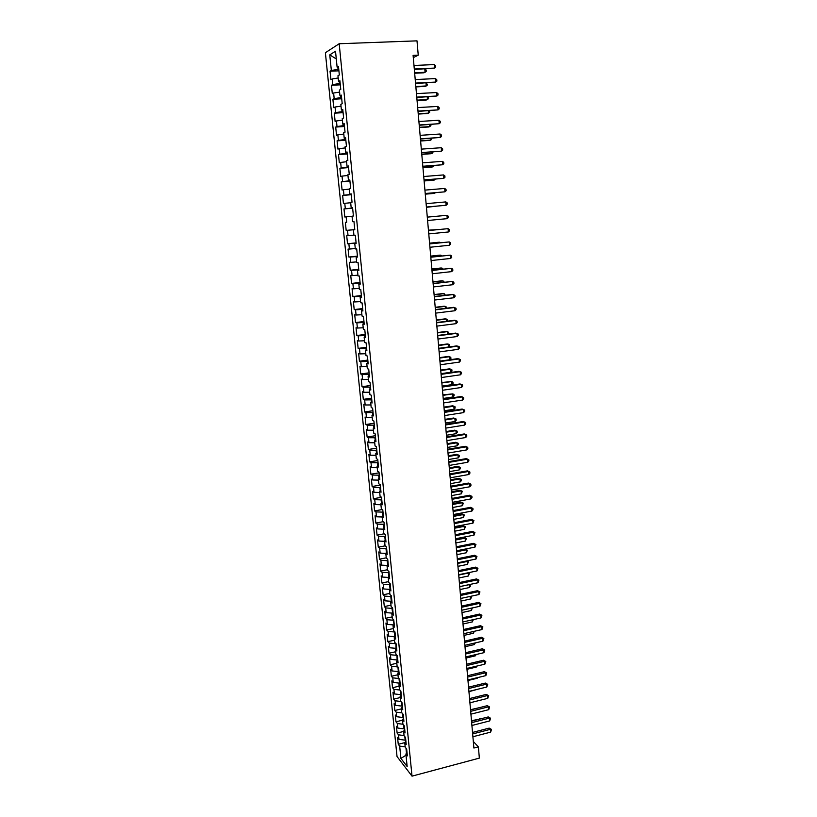 <?xml version="1.0" encoding="UTF-8"?>
<svg xmlns="http://www.w3.org/2000/svg" width="817" height="817" viewBox="0 0 817 817"><rect width="100%" height="100%" fill="white"/><g stroke="black" fill="none" stroke-linecap="round" stroke-linejoin="round"><path stroke-width="1.23" d="M325.38 52.717L397.031 756.532L412.023 776.15L339.188 43.74L325.38 52.717M336.287 58.936L329.762 54.872L331.345 70.466L330.037 71.222L330.895 79.668L332.192 78.943L332.764 84.58L331.467 85.274L332.315 93.679L333.622 93.015L334.184 98.622L332.887 99.266L333.734 107.63L335.041 107.027L335.603 112.603L334.296 113.185L335.133 121.508L336.451 120.967L337.012 126.533L335.695 127.054L336.543 135.336L337.85 134.846L338.412 140.381L337.094 140.851L337.932 149.102L339.249 148.674L339.811 154.178L338.493 154.587L339.321 162.808L340.638 162.43L341.2 167.914L339.872 168.271L340.709 176.441L342.027 176.125L342.578 181.588L341.261 181.885L342.078 190.024L343.406 189.758L343.957 195.202L342.629 195.437L343.457 203.545L344.774 203.331L345.325 208.744L343.998 208.938L344.815 217.005L346.142 216.852L346.684 222.234L345.356 222.367L346.173 230.404L347.501 230.302L348.042 235.664L346.714 235.745L347.521 243.742L348.859 243.701L349.4 249.042L348.062 249.062L348.869 257.028L350.207 257.038L350.748 262.349L349.41 262.328L350.217 270.253L351.555 270.315L352.086 275.605L350.748 275.523L351.545 283.417L352.883 283.53L353.424 288.799L352.076 288.667L352.873 296.53L354.221 296.694L354.752 301.943L353.404 301.759L354.2 309.582L355.548 309.796L356.069 315.015L354.721 314.78L355.518 322.572L356.866 322.838L357.386 328.046L356.038 327.76L356.825 335.511L358.173 335.828L358.704 341.006L357.346 340.669L358.132 348.389L359.48 348.757L360.001 353.914L358.653 353.536L359.429 361.216L360.787 361.635L361.308 366.772L359.95 366.333L360.726 373.992L362.084 374.452L362.595 379.568L361.247 379.088L362.013 386.707L363.371 387.217L363.892 392.313L362.534 391.782L363.299 399.37L364.658 399.932L365.168 404.997L363.81 404.425L364.576 411.982L365.934 412.585L366.445 417.63L365.087 417.007L365.853 424.534L367.211 425.187L367.721 430.212L366.353 429.538L367.119 437.034L368.477 437.738L368.988 442.743L367.619 442.017L368.375 449.483L369.744 450.228L370.254 455.212L368.886 454.446L369.631 461.871L371 462.667L371.51 467.63L370.132 466.813L370.887 474.217L372.256 475.055L372.756 479.998L371.388 479.14L372.133 486.503L373.502 487.392L374.002 492.314L372.623 491.405L373.369 498.738L374.748 499.677L375.238 504.569L373.869 503.619L374.605 510.931L375.983 511.902L376.474 516.783L375.095 515.782L375.84 523.064L377.219 524.085L377.709 528.936L376.331 527.905L377.056 535.145L378.445 536.207L378.935 541.048L377.546 539.966L378.281 547.176L379.66 548.289L380.15 553.099L378.761 551.975L379.497 559.165L380.875 560.309L381.365 565.109L379.976 563.944L380.702 571.093L382.09 572.288L382.57 577.068L381.182 575.852L381.907 582.981L383.296 584.216L383.776 588.965L382.387 587.719L383.112 594.807L384.501 596.083L384.981 600.822L383.582 599.535L384.307 606.592L385.695 607.919L386.165 612.627L384.776 611.3L385.491 618.336L386.88 619.694L387.36 624.392L385.961 623.014L386.676 630.019L388.075 631.418L388.545 636.096L387.146 634.676L387.861 641.662L389.249 643.102L389.719 647.758L388.33 646.298L389.035 653.253L390.424 654.734L390.894 659.37L389.495 657.869L390.199 664.793L391.598 666.315L392.068 670.941L390.669 669.399L391.363 676.292L392.763 677.855L393.232 682.45L391.833 680.878L392.528 687.74L393.927 689.344L394.386 693.929L392.987 692.305L393.682 699.148L395.081 700.782L395.551 705.347L394.141 703.692L394.836 710.504L396.235 712.179L396.694 716.723L395.295 715.028L395.979 721.809L397.389 723.525L397.838 728.059L396.439 726.323L397.123 733.074L398.533 734.83L398.982 739.344L397.573 737.567L398.257 744.297L404.752 742.633M329.762 54.872L335.511 51.226L337.104 67.106L338.565 67.362M352.576 221.652L353.965 221.53L352.576 221.652L352.035 216.168L353.414 216.005L352.587 207.722L351.208 207.916L350.656 202.412L352.035 202.197L351.208 193.874L349.819 194.129L349.267 188.594L350.646 188.319L349.819 179.965L348.44 180.271L347.879 174.715L349.257 174.378L348.42 165.984L347.041 166.351L346.479 160.765L347.858 160.377L347.021 151.942L345.642 152.37L345.08 146.754L346.449 146.304L345.611 137.838L344.233 138.318L343.671 132.681L345.04 132.18L344.192 123.663L342.823 124.215L342.252 118.547L343.62 117.975L342.772 109.427L341.404 110.029L340.832 104.341L342.2 103.718L341.343 95.129L339.974 95.793L339.402 90.074L340.771 89.39L339.903 80.76L338.544 81.486L337.962 75.746L339.331 74.99L338.463 66.32L337.104 67.106M353.965 221.519L354.792 229.761L353.404 229.863L353.945 235.316L355.344 235.235L356.161 243.446L354.772 243.497L355.313 248.93L356.702 248.899L357.519 257.069L356.13 257.069L356.672 262.471L358.06 262.502L358.877 270.631L357.478 270.57L358.02 275.962L359.419 276.044L360.226 284.142L358.826 284.02L359.368 289.392L360.767 289.524L361.574 297.582L360.164 297.408L360.705 302.75L362.105 302.944L362.901 310.971L361.502 310.746L362.033 316.056L363.442 316.302L364.239 324.288L362.83 324.012L363.361 329.302L364.77 329.608L365.567 337.554L364.157 337.227L364.678 342.497L366.087 342.844L366.884 350.759L365.475 350.381L365.996 355.62L367.405 356.028L368.191 363.912L366.782 363.473L367.303 368.692L368.722 369.151L369.498 376.994L368.089 376.514L368.61 381.713L370.03 382.213L370.806 390.026L369.386 389.495L369.907 394.672L371.327 395.224L372.103 402.995L370.683 402.413L371.204 407.571L372.623 408.173L373.389 415.914L371.97 415.281L372.491 420.418L373.91 421.072L374.676 428.782L373.257 428.098L373.767 433.204L375.187 433.909L375.953 441.578L374.533 440.843L375.044 445.939L376.463 446.685L377.229 454.334L375.8 453.547L376.31 458.613L377.74 459.409L378.496 467.018L377.066 466.19L377.577 471.235L379.006 472.083L379.762 479.661L378.332 478.782L378.833 483.807L380.262 484.695L381.018 492.243L379.588 491.313L380.089 496.317L381.519 497.257L382.274 504.773L380.834 503.793L381.335 508.777L382.764 509.767L383.52 517.243L382.08 516.221L382.581 521.185L384.01 522.216L384.756 529.661L383.316 528.599L383.816 533.532L385.256 534.614L385.992 542.028L384.552 540.925L385.042 545.838L386.482 546.961L387.227 554.345L385.787 553.191L386.278 558.082L387.718 559.257L388.453 566.6L387.003 565.405L387.493 570.276L388.933 571.491L389.668 578.814L388.228 577.568L388.708 582.419L390.158 583.685L390.883 590.967L389.433 589.68L389.923 594.51L391.363 595.818L392.089 603.079L390.649 601.741L391.129 606.551L392.579 607.899L393.294 615.13L391.854 613.751L392.334 618.54L393.774 619.94L394.499 627.129L393.048 625.71L393.528 630.479L394.979 631.919L395.694 639.078L394.243 637.628L394.713 642.376L396.163 643.847L396.878 650.986L395.428 649.484L395.898 654.213L397.358 655.734L398.063 662.832L396.613 661.29L397.082 665.998L398.533 667.56L399.247 674.638L397.787 673.055L398.257 677.742L399.717 679.346L400.422 686.392L398.962 684.758L399.431 689.436L400.881 691.08L401.586 698.086L400.126 696.421L400.596 701.078L402.056 702.763L402.75 709.748L401.29 708.043L401.76 712.669L403.22 714.395L403.915 721.35L402.454 719.603L402.914 724.219L404.374 725.976L405.069 732.91L403.608 731.123L404.068 735.719L405.528 737.516L406.212 744.42L404.752 742.592L405.212 747.167L406.672 749.005L407.356 755.878L405.896 754.02L407.152 766.53L400.912 758.421L399.666 746.084L398.257 744.297M413.3 57.619L418.243 55.168L413.096 55.382L473.891 748.035L478.374 746.85L473.309 741.489M405.773 740.018L405.171 740.171L404.813 736.638M398.982 739.344L405.171 740.171M398.533 734.83L404.047 735.566M405.896 754.02L407.05 752.743M404.65 728.703L404.037 728.866L403.659 725.118M397.838 728.059L404.037 728.866M397.389 723.525L402.934 724.24M404.752 742.592L405.906 741.346M403.506 717.346L402.904 717.5L402.505 713.558M396.694 716.723L402.904 717.5M396.235 712.179L401.933 712.884M403.608 731.123L404.762 729.898M402.373 705.949L401.76 706.092L401.341 701.936M395.551 705.347L401.76 706.092M395.081 700.782L400.943 701.476M402.454 719.603L403.618 718.398M401.229 694.491L400.616 694.644L400.177 690.273M394.386 693.929L400.616 694.644M393.927 689.344L399.952 690.028M401.29 708.043L402.464 706.858M400.075 682.992L399.462 683.145L399.002 678.559M393.232 682.45L399.462 683.145M392.763 677.855L398.972 678.529M400.126 696.421L401.3 695.267M398.921 671.451L398.308 671.594L397.95 666.938M392.068 670.941L398.308 671.594M391.598 666.315L397.848 666.958M398.962 684.758L400.146 683.625M397.767 659.86L397.144 660.003L396.929 655.285M390.894 659.37L397.144 660.003M390.424 654.734L396.684 655.346M397.787 673.055L398.972 671.942M396.602 648.218L395.979 648.351L395.918 643.592M389.719 647.758L395.979 648.351M389.249 643.102L395.52 643.684M396.613 661.29L397.797 660.207M395.438 636.525L394.815 636.668L394.345 631.97L394.907 631.847M388.545 636.096L394.815 636.668M388.075 631.418L394.345 631.97M395.428 649.484L396.623 648.422M394.111 624.821L393.171 620.215L393.794 620.083M387.36 624.392L393.641 624.923M386.88 619.694L393.171 620.215M394.243 637.628L395.438 636.586M392.66 613.087L391.986 608.41L392.609 608.267M386.165 612.627L392.456 613.138M385.695 607.919L391.986 608.41M393.048 625.71L394.254 624.699M391.425 596.41L390.802 596.543L391.272 601.251M384.981 600.822L391.22 601.292M384.501 596.083L390.802 596.543M391.854 613.751L393.059 612.76M390.24 584.512L389.607 584.635L390.066 589.2M383.776 588.965L389.821 589.394M383.296 584.216L389.607 584.635M390.649 601.741L391.864 600.781M389.045 572.554L388.412 572.676L388.851 577.098M382.57 577.068L388.402 577.435M382.09 572.288L388.412 572.676M389.433 589.68L390.659 588.74M387.84 560.544L387.207 560.676L387.636 564.945M381.365 565.109L387.013 565.446M380.875 560.309L387.207 560.676M388.228 577.568L389.454 576.659M386.635 548.493L386.002 548.615L386.421 552.741M380.15 553.099L385.808 553.405M379.66 548.289L386.002 548.615M387.003 565.405L388.238 564.516M385.43 536.381L384.797 536.503L385.195 540.486M378.935 541.048L384.593 541.324M378.445 536.207L384.797 536.503M385.787 553.191L387.023 552.323M384.215 524.228L383.582 524.34L383.959 528.18M377.709 528.936L383.377 529.181M377.219 524.085L383.582 524.34M384.552 540.925L385.798 540.078M382.989 512.014L382.356 512.126L382.724 515.823M376.474 516.783L382.162 516.998M375.983 511.902L382.356 512.126M383.316 528.599L384.572 527.792M381.774 499.749L381.13 499.861L381.488 503.405M375.238 504.569L380.936 504.753M374.748 499.677L381.13 499.861M382.08 516.221L383.336 515.435M380.538 487.432L379.895 487.545L380.232 490.946M374.002 492.314L379.701 492.467M373.502 487.392L379.895 487.545M380.834 503.793L382.101 503.037M379.302 475.065L378.659 475.177L378.986 478.415M372.756 479.998L378.465 480.12M372.256 475.055L378.659 475.177M379.588 491.313L380.855 490.588M378.067 462.647L377.413 462.759L377.73 465.843M371.51 467.63L377.219 467.722M371 462.667L377.413 462.759M378.332 478.782L379.599 478.078M376.811 450.177L376.167 450.279L376.463 453.21M370.254 455.212L375.973 455.273M369.744 450.228L376.167 450.279M377.066 466.19L378.353 465.516M375.565 437.646L374.911 437.749L375.197 440.526M368.988 442.743L374.727 442.773M368.477 437.738L374.911 437.749M375.8 453.547L377.086 452.894M374.309 425.065L373.655 425.167L373.92 427.791M367.721 430.212L373.471 430.212M367.211 425.187L373.655 425.167M374.533 440.843L375.82 440.23M373.042 412.432L372.389 412.534L372.634 414.995M366.445 417.63L372.205 417.599M365.934 412.585L372.389 412.534M373.257 428.098L374.554 427.495M371.776 399.748L371.122 399.84L371.357 402.138M365.168 404.997L370.938 404.936M364.658 399.932L371.122 399.84M371.97 415.281L373.277 414.719M370.499 387.003L369.846 387.095L370.06 389.229M363.892 392.313L369.662 392.211M363.371 387.217L369.846 387.095M370.683 402.413L371.99 401.882M369.223 374.196L368.569 374.288L368.763 376.269M362.595 379.568L368.385 379.435M362.084 374.452L368.569 374.288M369.386 389.495L370.704 388.984M367.936 361.349L367.282 361.431L367.466 363.238M361.308 366.772L367.099 366.608M360.787 361.635L367.282 361.431M368.089 376.514L369.407 376.034M366.649 348.43L365.985 348.522L366.149 350.166M360.001 353.914L365.802 353.72M359.48 348.757L365.985 348.522M366.782 363.473L368.11 363.024M365.352 335.47L364.688 335.552L364.842 337.023M358.704 341.006L364.515 340.771M358.173 335.828L364.688 335.552M365.475 350.381L366.802 349.962M364.055 322.439L363.391 322.521L363.524 323.828M357.386 328.046L363.208 327.77M356.866 322.838L363.391 322.521M364.157 337.227L365.495 336.839M362.748 309.357L362.084 309.439L362.197 310.572M356.069 315.015L361.9 314.719M355.548 309.796L362.084 309.439M362.83 324.012L364.178 323.655M361.431 296.224L360.767 296.295L360.859 297.255M354.752 301.943L360.583 301.596M354.221 296.694L360.767 296.295M361.502 310.746L362.85 310.409M360.113 283.019L359.521 283.887M353.424 288.799L359.266 288.432M352.883 283.53L359.449 283.101M360.164 297.408L361.522 297.112M358.786 269.763L358.183 270.447M352.086 275.605L357.938 275.196M351.555 270.315L358.122 269.835M358.826 284.02L360.185 283.754M357.458 256.456L356.835 256.957M350.748 262.349L356.61 261.91M350.207 257.038L356.784 256.518M357.478 270.57L358.847 270.335M356.12 243.078L355.477 243.405M349.4 249.042L355.272 248.562M348.859 243.701L355.446 243.149M356.13 257.069L357.499 256.855M354.782 229.648L354.108 229.791M348.042 235.664L353.935 235.153M347.501 230.302L354.108 229.71M354.772 243.497L356.151 243.323M345.356 222.367L346.684 222.234M346.142 216.852L352.045 216.28M353.404 229.863L354.792 229.72M352.617 208.029L351.923 207.875M345.325 208.744L351.943 208.09M344.774 203.331L350.687 202.728M351.259 194.436L350.544 194.099M343.957 195.202L350.585 194.497M343.406 189.758L349.319 189.115M351.208 207.916L352.597 207.835M349.901 180.792L349.155 180.261M342.578 181.588L349.216 180.843M342.027 176.125L347.95 175.441M349.819 194.129L351.228 194.068M348.532 167.076L347.766 166.362M341.2 167.914L347.848 167.128M340.638 162.43L346.582 161.715M348.44 180.271L349.839 180.251M347.154 153.3L346.469 153.351L346.367 152.391M339.811 154.178L346.469 153.351M339.249 148.674L345.193 147.918M347.041 166.351L348.461 166.362M345.765 139.462L345.08 139.513L344.968 138.359M338.412 140.381L345.08 139.513M337.85 134.846L343.804 134.059M345.642 152.37L347.062 152.411M344.386 125.573L343.691 125.614L343.559 124.266M337.012 126.533L343.691 125.614M336.451 120.967L342.415 120.13M344.233 138.318L345.662 138.4M342.987 111.602L342.292 111.643L342.139 110.111M335.603 112.603L342.292 111.643M335.041 107.027L341.016 106.149M342.823 124.215L344.253 124.317M341.588 97.58L340.893 97.621L340.72 95.885M334.184 98.622L340.893 97.621M333.622 93.015L339.606 92.096M341.404 110.029L342.844 110.183M340.178 83.497L339.484 83.528L339.29 81.598M332.764 84.58L339.484 83.528M332.192 78.943L338.197 77.983M339.974 95.793L341.424 95.977M338.759 69.343L338.064 69.374L337.85 67.239M331.345 70.466L338.064 69.374M338.544 81.486L339.995 81.7M412.023 776.15L479.354 758.115L478.374 746.85M418.243 55.168L416.997 40.85L339.188 43.74M405.957 748.106L406.488 753.366M399.666 746.084L405.181 746.85M406.018 755.204L400.912 758.421M330.037 71.222L338.912 70.824M331.467 85.274L340.311 84.835M332.887 99.266L341.7 98.786M334.296 113.185L343.089 112.675M335.695 127.054L344.478 126.502M337.094 140.851L345.846 140.269M338.493 154.587L347.215 153.974M339.872 168.271L348.583 167.608M341.261 181.885L349.942 181.19M342.629 195.437L351.29 194.712M343.998 208.938L352.638 208.172M346.173 230.404L354.772 229.587M347.521 243.742L356.1 242.894M348.869 257.028L357.427 256.15M350.217 270.253L358.745 269.334M351.545 283.417L360.062 282.468M352.873 296.53L361.369 295.55M354.2 309.582L362.666 308.571M355.518 322.572L363.963 321.53M356.825 335.511L365.25 334.439M358.132 348.389L366.537 347.286M359.429 361.216L367.813 360.083M360.726 373.992L369.09 372.828M362.013 386.707L370.356 385.512M363.299 399.37L371.612 398.145M364.576 411.982L372.869 410.726M365.853 424.534L374.125 423.247M367.119 437.034L375.371 435.716M368.375 449.483L376.617 448.135M369.631 461.871L377.842 460.502M370.887 474.217L379.078 472.818M372.133 486.503L380.303 485.073M373.369 498.738L381.519 497.287M374.605 510.931L382.397 509.502M375.84 523.064L383.265 521.675M377.056 535.145L384.164 533.797M378.281 547.176L385.083 545.858M379.497 559.165L386.247 557.827M380.702 571.093L387.442 569.735M381.907 582.981L388.626 581.602M383.112 594.807L389.811 593.408M384.307 606.592L390.986 605.172M385.491 618.336L392.16 616.886M386.676 630.019L393.334 628.549M387.861 641.662L394.499 640.171M389.035 653.253L395.653 651.741M390.199 664.793L396.807 663.261M391.363 676.292L397.961 674.74M392.528 687.74L399.105 686.168M393.682 699.148L400.238 697.555M394.836 710.504L401.382 708.89M395.979 721.809L402.505 720.186M397.123 733.074L403.639 731.429M414.342 69.496L434.521 68.087L414.301 69.006M434.225 64.574L435.584 65.717L435.696 67.117L434.521 68.087L434.225 64.574L413.984 65.483M414.668 73.234L423.931 72.795L425.075 72.284L424.799 69.006M414.627 72.774L425.075 72.284L426.239 71.334L426.127 69.966L424.952 69.006M415.567 83.528L435.696 82.078L415.536 83.089M435.41 78.585L436.758 79.709L436.881 81.097L435.696 82.078L435.41 78.585L415.22 79.576M416.793 97.499L436.881 96.008L416.762 97.111M436.584 92.535L437.932 93.628L438.055 95.017L436.881 96.008L436.584 92.535L416.456 93.618M415.863 86.908L425.106 86.428L426.249 85.959L425.994 83.007M415.833 86.5L426.249 85.959L427.414 84.999L426.494 82.977M417.058 100.522L426.27 100.011L427.424 99.572L427.199 96.927M417.027 100.154L427.424 99.572L428.588 98.602L428.026 96.886M418.018 111.408L438.045 109.886L417.987 111.071M437.759 106.424L439.107 107.497L439.219 108.875L438.045 109.886L437.759 106.424L417.681 107.589M419.233 125.267L439.219 123.694L419.203 124.96M438.923 120.242L440.261 121.294L440.383 122.673L439.219 123.694L438.923 120.242L418.907 121.498M418.253 114.074L427.444 113.522L428.588 113.124L428.394 110.795M418.222 113.747L428.588 113.124L429.742 112.133L429.558 110.724M419.438 127.564L428.598 126.982L429.752 126.625L429.579 124.603M419.407 127.289L429.752 126.625L430.906 125.614L430.814 124.521M420.438 139.043L440.373 137.44L420.418 138.798M440.087 134.008L441.425 135.03L441.537 136.398L440.373 137.44L440.087 134.008L420.122 135.346M420.612 141.004L429.752 140.381L430.906 140.054L430.763 138.349M420.592 140.769L430.906 140.054L431.989 138.267M421.643 152.769L441.537 151.125L421.633 152.565M441.241 147.714L442.579 148.714L442.691 150.073L441.537 151.125L441.241 147.714L421.327 149.133M421.786 154.382L430.906 153.719L432.06 153.433L431.938 152.023M421.766 154.188L432.06 153.433L433.163 151.942M422.849 166.433L442.681 164.748L422.828 166.27M442.395 161.347L443.723 162.328L443.835 163.686L442.681 164.748L442.395 161.347L422.532 162.849M422.961 167.699L432.05 166.995L433.204 166.75L433.112 165.647M422.94 167.546L433.204 166.75L434.338 165.555M424.043 180.036L443.835 178.32L424.033 179.924M443.549 174.93L444.867 175.89L444.979 177.238L443.835 178.32L443.549 174.93L423.727 176.513M424.125 180.965L433.194 180.22L434.348 180.016L434.276 179.209M424.115 180.843L434.348 180.016L435.308 179.127M425.228 193.578L444.969 191.821L425.218 193.506M444.683 188.451L446 189.381L446.123 190.729L444.969 191.821L444.683 188.451L424.922 190.116M425.279 194.16L434.327 193.394L435.441 192.71M425.269 194.089L436.084 192.659M426.413 207.069L446.113 205.271L426.413 207.028M445.827 201.911L447.134 202.82L447.246 204.158L446.113 205.271L445.827 201.911L426.117 203.658M426.433 207.314L436.595 206.15M426.433 207.283L436.87 206.129M447.236 218.65L448.38 217.536L448.267 216.199L446.96 215.31L427.291 217.128L446.96 215.31L447.236 218.65L427.587 220.498M428.476 230.557L448.084 228.658L448.37 231.977L428.762 233.907M428.465 230.517L448.084 228.658L449.391 229.516L449.503 230.854L448.37 231.977M438.606 229.526L428.435 230.18M438.974 229.495L428.445 230.22M429.65 243.915L449.207 241.934L449.483 245.253L429.936 247.255M429.64 243.834L449.207 241.934L450.504 242.782L450.616 244.109L449.483 245.253M439.75 242.812L438.545 242.261L429.579 243.17M440.486 242.731L439.699 242.23L429.589 243.252M430.814 257.222L450.32 255.159L450.606 258.458L431.1 260.541M430.804 257.1L450.32 255.159L451.617 255.987L451.73 257.304L450.606 258.458M440.894 256.027L440.812 255.17L439.658 255.17L430.712 256.109M442.007 255.915L440.812 255.17L430.722 256.232M431.979 270.468L451.433 268.333L451.719 271.612L432.264 273.766M431.958 270.294L451.433 268.333L452.73 269.13L452.832 270.447L451.719 271.612M442.028 269.191L441.926 268.047L440.761 268.017L431.846 268.987M443.222 269.059L441.926 268.047L431.856 269.15M433.133 283.652L452.547 281.436L452.822 284.714L433.418 286.941M433.112 283.448L452.547 281.436L453.833 282.222L453.935 283.53L452.822 284.714M443.151 282.304L443.028 280.874L441.864 280.803L432.969 281.814M444.346 282.161L443.028 280.874L432.99 282.018M434.287 296.785L453.649 294.498L453.925 297.745L434.573 300.053M434.266 296.53L452.434 294.386L454.926 295.254L455.038 296.551L453.925 297.745M444.274 295.345L444.131 293.65L442.967 293.538L434.093 294.59M445.469 295.213L444.131 293.65L434.113 294.825M435.43 309.857L454.742 307.488L455.018 310.726L435.716 313.115M435.41 309.561L453.537 307.345L456.019 308.223L456.131 309.52L455.018 310.726M445.398 308.346L445.224 306.365L444.06 306.222L435.206 307.304M446.582 308.193L446.49 307.09L445.224 306.365L435.236 307.58M436.574 322.868L455.835 320.427L456.111 323.655L436.86 326.116M436.544 322.541L454.63 320.254L457.112 321.142L457.224 322.439L456.111 323.655M446.511 321.275L446.317 319.028L445.153 318.855L436.319 319.968M447.532 321.152L447.573 319.733L446.317 319.028L436.349 320.284M437.708 335.828L456.928 333.316L457.203 336.522L437.994 339.055M437.677 335.46L455.712 333.101L458.194 334.01L458.306 335.297L457.203 336.522M447.614 334.163L447.399 331.641L446.235 331.436L437.422 332.57M448.319 334.071L448.656 332.325L447.399 331.641L437.452 332.928M438.841 348.726L458.01 346.142L458.286 349.339L439.127 351.943M438.811 348.318L456.795 345.897L459.277 346.817L459.379 348.093L458.286 349.339M448.717 346.98L448.482 344.192L447.318 343.957L438.525 345.131M449.105 346.929L449.728 344.856L448.482 344.192L438.566 345.52M439.975 361.574L459.093 358.918L459.358 362.105L440.251 364.78M439.934 361.124L457.877 358.632L460.349 359.572L460.461 360.848L459.358 362.105M449.82 359.756L449.554 356.702L448.39 356.426L439.628 357.632M449.891 359.746L450.913 358.592L450.8 357.346L449.554 356.702L439.658 358.06M441.088 374.36L460.165 371.633L460.431 374.809L441.374 377.556M441.047 373.88L458.95 371.316L461.421 372.266L461.523 373.543L460.431 374.809M442.211 387.095L461.237 384.296L461.503 387.462L442.487 390.271M442.16 386.574L460.022 383.949L462.483 384.919L462.596 386.175L461.503 387.462M443.325 399.779L462.299 396.909L462.565 400.054L443.6 402.944M443.274 399.217L461.084 396.521L463.545 397.501L463.658 398.757L462.565 400.054M444.428 412.401L463.362 409.47L463.627 412.595L444.703 415.557M444.377 411.799L462.146 409.051L464.607 410.042L464.71 411.288L463.627 412.595M445.531 424.973L464.413 421.97L464.679 425.085L445.806 428.108M445.479 424.34L463.198 421.521L465.659 422.522L465.761 423.768L464.679 425.085M446.633 437.493L465.465 434.419L465.731 437.524L446.909 440.618M446.572 436.819L464.25 433.939L466.701 434.95L466.803 436.196L465.731 437.524M447.726 449.963L466.517 446.817L466.783 449.901L448.002 453.067M447.665 449.248L465.302 446.296L467.743 447.338L467.855 448.564L466.783 449.901M465.302 446.296L467.743 447.338M448.819 462.371L467.559 459.164L467.824 462.238L449.084 465.465M448.747 461.625L466.344 458.613L468.784 459.654L468.887 460.89L467.824 462.238M466.344 458.613L468.784 459.654M449.901 474.728L468.601 471.45L468.856 474.514L450.167 477.812M449.83 473.942L467.385 470.878L469.816 471.93L469.928 473.155L468.856 474.514M467.385 470.878L469.816 471.93M450.984 487.034L469.632 483.695L469.887 486.748L451.25 490.108M450.913 486.217L468.417 483.082L470.847 484.154L470.949 485.369L469.887 486.748M468.417 483.082L470.847 484.154M452.056 499.289L470.663 495.878L470.919 498.921L452.322 502.343M451.985 498.431L469.448 495.245L471.879 496.327L471.981 497.543L470.919 498.921M469.448 495.245L471.879 496.327M453.129 511.493L471.685 508.021L471.94 511.044L453.394 514.536M453.047 510.605L470.469 507.347L472.9 508.44L473.002 509.655L471.94 511.044M470.469 507.347L472.9 508.44M454.191 523.646L472.706 520.102L472.961 523.125L454.456 526.679M454.109 522.717L471.491 519.408L473.911 520.511L472.961 523.125M471.491 519.408L473.911 520.511M455.253 535.748L473.727 532.143L473.983 535.145L455.518 538.76M455.171 534.788L472.512 531.407L474.932 532.531L473.983 535.145M472.512 531.407L474.932 532.531M456.315 547.798L474.738 544.132L474.994 547.114L456.58 550.801M456.223 546.798L473.523 543.366L475.933 544.5L474.994 547.114M473.523 543.366L475.933 544.5M457.367 559.798L475.749 556.071L476.005 559.042L457.632 562.79M457.275 558.767L474.534 555.274L476.944 556.418L476.005 559.042M474.534 555.274L476.944 556.418M458.419 571.747L476.75 567.958L477.005 570.92L458.674 574.719M458.327 570.685L475.535 567.131L477.945 568.285L477.005 570.92M475.535 567.131L477.945 568.285M459.46 583.644L477.751 579.794L478.006 582.746L459.716 586.606M459.358 582.552L476.536 578.936L478.936 580.111L478.006 582.746M476.536 578.936L478.936 580.111M460.502 595.491L478.752 591.579L478.997 594.521L460.757 598.452M460.4 594.367L477.526 590.701L479.926 591.876L478.997 594.521M477.526 590.701L479.926 591.876M461.534 607.297L479.742 603.324L479.988 606.245L461.789 610.238M461.431 606.132L478.527 602.415L480.917 603.6L479.988 606.245M478.527 602.415L480.917 603.6M462.565 619.041L480.733 615.017L480.978 617.928L462.82 621.972M462.463 617.856L479.508 614.078L481.907 615.283L480.978 617.928M479.508 614.078L481.907 615.283M463.596 630.744L481.713 626.659L481.959 629.56L463.852 633.665M463.484 629.519L480.498 625.689L482.878 626.905L481.959 629.56M480.498 625.689L482.878 626.905M464.618 642.407L482.694 638.251L482.939 641.141L464.873 645.307M464.505 641.151L481.479 637.26L483.858 638.486L482.939 641.141M481.479 637.26L483.858 638.486M465.639 654.009L483.664 649.801L483.909 652.681L465.884 656.909M465.516 652.722L482.449 648.78L484.828 650.015L483.909 652.681M482.449 648.78L484.828 650.015M466.65 665.569L484.644 661.3L484.879 664.17L466.905 668.449M466.538 664.252L483.419 660.248L485.798 661.504L484.879 664.17M483.419 660.248L485.798 661.504M467.661 677.079L485.604 672.759L485.849 675.618L467.906 679.948M467.538 675.73L484.389 671.676L486.758 672.942L485.849 675.618M484.389 671.676L486.758 672.942M441.027 373.665L450.892 372.256L450.627 369.151L449.462 368.845L440.72 370.081M450.892 372.256L451.975 371.01L451.872 369.774L450.627 369.151L440.761 370.55M442.12 386.084L451.964 384.644L451.699 381.549L441.803 382.479M451.964 384.644L453.037 383.387L452.935 382.152L451.699 381.549L441.854 382.979M443.212 398.451L453.026 396.97L452.761 393.896L442.885 394.825M453.026 396.97L454.099 395.714L453.986 394.478L452.761 393.896L442.937 395.367M444.285 410.777L454.078 409.256L453.813 406.192L452.649 405.794L443.968 407.121M454.078 409.256L455.151 407.989L455.049 406.764L453.813 406.192L444.019 407.693M445.367 423.043L455.13 421.49L454.865 418.437L453.701 418.008L445.04 419.366M455.13 421.49L456.203 420.204L456.09 418.988L454.865 418.437L445.091 419.979M446.439 435.257L456.182 433.674L455.917 430.63L454.752 430.171L446.113 431.56M456.182 433.674L457.244 432.377L457.142 431.162L455.917 430.63L446.174 432.203M447.502 447.42L457.224 445.796L456.969 442.773L455.794 442.283L447.175 443.702M455.794 442.283L458.184 443.284L456.969 442.773L447.236 444.387M458.184 443.284L458.286 444.499L457.224 445.796M448.564 459.532L458.266 457.877L458 454.865L456.836 454.344L448.237 455.794M456.836 454.344L459.215 455.365L458 454.865L448.298 456.509M459.215 455.365L459.317 456.56L458.266 457.877M449.626 471.593L459.297 469.908L459.042 466.905L457.877 466.354L449.299 467.835M457.877 466.354L460.247 467.385L459.042 466.905L449.36 468.59M460.247 467.385L460.349 468.58L459.297 469.908M450.678 483.613L460.328 481.887L460.073 478.905L458.909 478.313L450.351 479.834M458.909 478.313L461.278 479.365L460.073 478.905L450.422 480.61M461.278 479.365L461.38 480.559L460.328 481.887M451.73 495.572L461.36 493.825L461.105 490.843L459.93 490.231L451.392 491.773M459.93 490.231L462.299 491.283L461.105 490.843L451.464 492.59M462.299 491.283L461.36 493.825M452.771 507.49L462.381 505.703L462.126 502.741L460.962 502.098L452.444 503.67M460.962 502.098L463.321 503.16L462.126 502.741L452.516 504.518M463.321 503.16L462.381 505.703M453.813 519.357L463.402 517.539L463.147 514.587L461.973 513.913L453.476 515.517M461.973 513.913L464.342 514.996L463.147 514.587L453.558 516.395M464.342 514.996L463.402 517.539M454.855 531.173L464.413 529.324L464.158 526.383L462.994 525.678L454.518 527.312M462.994 525.678L465.353 526.771L464.158 526.383L454.599 528.221M465.353 526.771L464.413 529.324M455.886 542.948L465.424 541.058L465.169 538.137L464.005 537.402L455.549 539.057M464.005 537.402L466.354 538.505L465.169 538.137L455.631 540.006M466.354 538.505L465.424 541.058M456.917 554.661L466.425 552.752L466.18 549.831L456.662 551.741M467.365 550.188L465.057 549.106L467.365 550.188L466.425 552.752M457.939 566.334L467.436 564.394L467.181 561.483L457.683 563.424M466.609 560.952L468.355 561.82L467.436 564.394M468.355 561.82L466.446 560.993M458.96 577.966L468.427 575.985L468.182 573.095L458.705 575.066M468.131 572.758L469.356 573.411L468.427 575.985M469.356 573.411L467.804 572.829M459.981 589.547L469.428 587.535L469.172 584.655L459.726 586.657M469.632 584.512L470.449 586.106L469.428 587.535M470.347 584.962L469.132 584.625M460.992 601.077L470.418 599.035L470.183 596.42M471.041 596.236L471.429 597.605L470.418 599.035M470.715 596.308L471.338 596.451M461.993 612.566L471.399 610.493L471.205 608.175M472.318 607.93L471.399 610.493M463.004 624.004L472.379 621.9L472.206 619.878M473.329 619.633L472.379 621.9M464.005 635.391L473.36 633.267L473.206 631.541M474.33 631.296L473.36 633.267M464.996 646.737L474.33 644.582L474.207 643.153M475.32 642.897L474.33 644.582M465.986 658.042L475.3 655.857L475.208 654.723M476.229 654.478L475.3 655.857M466.977 669.297L476.27 667.081L476.199 666.243M476.954 666.059L476.27 667.081M468.662 688.547L486.575 684.166L486.809 687.015L468.917 691.407M468.539 687.168L485.349 683.063L487.718 684.329L486.809 687.015M485.349 683.063L487.718 684.329M467.957 680.51L477.23 678.263L477.189 677.712M477.679 677.589L477.23 678.263M469.663 699.965L487.535 695.522L487.769 698.361L469.918 702.814M469.54 698.555L486.309 694.399L488.678 695.676L487.769 698.361M486.309 694.399L488.678 695.676M468.938 691.672L478.17 689.129M470.663 711.341L488.484 706.848L488.729 709.667L470.919 714.17M470.541 709.891L487.269 705.684L489.628 706.981L488.729 709.667M487.269 705.684L489.628 706.981M471.664 722.667L489.444 718.112L489.679 720.921L471.909 725.486M471.532 721.186L488.219 716.928L490.578 718.235L489.679 720.921M488.219 716.928L490.578 718.235M478.844 707.798L470.521 709.707M472.645 733.942L490.384 729.336L490.629 732.134L472.9 736.75M472.522 732.441L489.169 728.121L491.528 729.438L490.629 732.134M489.169 728.121L491.528 729.438M480.018 719.021L471.491 720.717M479.64 718.643L480.325 718.94"/></g></svg>
